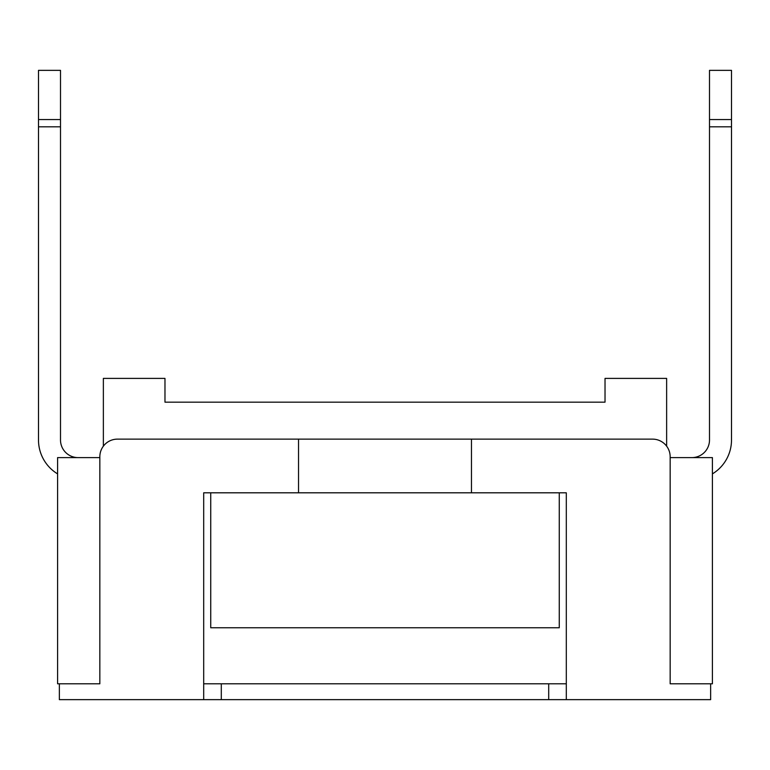 <?xml version="1.0" encoding="UTF-8"?>
<svg xmlns="http://www.w3.org/2000/svg" width="770" height="770" viewBox="0 0 770 770"><rect width="100%" height="100%" fill="white"/><g stroke="black" fill="none" stroke-linecap="round" stroke-linejoin="round"><path stroke-width="1.16" d="M712.404 473.887A39.607 39.607 0 0 0 731.5 440.007L731.5 119.571L709.497 119.571L709.497 440.007A17.604 17.604 0 0 1 691.893 457.611A17.604 17.604 0 0 0 709.497 440.007M709.497 119.571L709.497 70.359L731.5 70.359L731.5 119.571M57.596 473.887A39.607 39.607 0 0 1 38.5 440.007L38.5 126.809L38.5 440.007M60.503 440.007A17.604 17.604 0 0 0 78.107 457.611A17.604 17.604 0 0 1 60.503 440.007L60.503 119.571L38.5 119.571L38.5 126.809L60.503 126.809M38.5 119.571L38.5 70.359L60.503 70.359L60.503 119.571M709.497 126.809L731.5 126.809L731.5 440.007M710.643 683.799L712.404 683.799L712.404 457.611L670.16 457.611L670.16 456.726L670.16 683.799L710.643 683.799L710.643 699.641L548.702 699.641L548.702 683.799L221.298 683.799L221.298 699.641L548.702 699.641M59.357 683.799L99.84 683.799L99.84 456.726L99.84 457.611L57.596 457.611L57.596 683.799L59.357 683.799L59.357 699.641L221.298 699.641M566.306 699.641L566.306 492.81L203.694 492.81L203.694 699.641M203.694 683.799L221.298 683.799M548.702 683.799L566.306 683.799M99.84 456.726A17.604 17.604 0 0 1 117.444 439.131L652.556 439.131A17.604 17.604 0 0 1 670.16 456.726M471.461 439.131L471.461 492.81M298.539 439.131L298.539 492.81M666.637 446.167L666.637 378.397L605.028 378.397L605.028 402.161L164.972 402.161L164.972 378.397L103.363 378.397L103.363 446.167M559.261 492.81L559.261 627.762L210.739 627.762L210.739 492.81"/></g></svg>
